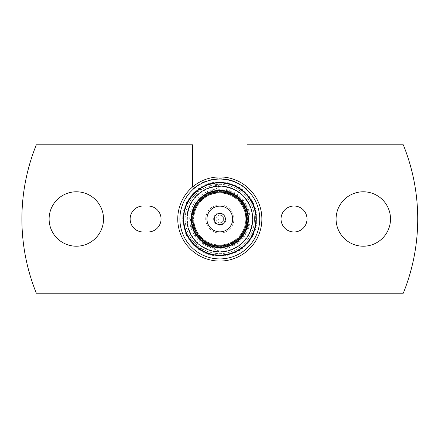 <?xml version="1.0" encoding="UTF-8"?>
<svg xmlns="http://www.w3.org/2000/svg" width="438" height="438" viewBox="0 0 438 438"><rect width="100%" height="100%" fill="white"/><g stroke="black" fill="none" stroke-linecap="round" stroke-linejoin="round"><path stroke-width="0.33" stroke-dasharray="2.19 1.64" d="M219.81 213.432A5.568 5.568 0 0 0 214.242 219A5.568 5.568 0 0 0 219.81 224.568A5.568 5.568 0 0 0 225.378 219A5.568 5.568 0 0 0 219.81 213.432M209.402 211.439A12.866 12.866 0 0 0 212.255 229.408A12.866 12.866 0 0 0 230.218 226.561A12.866 12.866 0 0 0 227.371 208.592A12.866 12.866 0 0 0 209.402 211.439M240.829 234.264A25.973 25.973 0 0 0 235.075 197.981A25.973 25.973 0 0 0 198.792 203.736A25.973 25.973 0 0 0 204.546 240.019A25.973 25.973 0 0 0 240.829 234.264A25.973 25.973 0 0 0 235.075 197.981A25.973 25.973 0 0 0 198.792 203.736A25.973 25.973 0 0 0 204.546 240.019A25.973 25.973 0 0 0 240.829 234.264M246.435 238.332A32.905 32.905 0 0 0 239.143 192.375A32.905 32.905 0 0 0 193.185 199.668A32.905 32.905 0 0 0 200.478 245.625A32.905 32.905 0 0 0 246.435 238.332M198.091 203.227A26.844 26.844 0 0 0 204.042 240.719A26.844 26.844 0 0 0 241.53 234.773A26.844 26.844 0 0 0 235.584 197.281A26.844 26.844 0 0 0 198.091 203.227M206.824 246.167A30.113 30.113 0 0 0 246.977 231.992A30.113 30.113 0 0 0 232.802 191.833A30.113 30.113 0 0 0 192.643 206.008A30.113 30.113 0 0 0 206.824 246.167M233.81 189.725A32.45 32.45 0 0 1 249.085 233A32.45 32.45 0 0 1 205.816 248.275A32.45 32.45 0 0 1 190.535 205A32.45 32.45 0 0 1 233.81 189.725M235.551 186.079A36.491 36.491 0 0 1 252.731 234.741A36.491 36.491 0 0 1 204.07 251.921A36.491 36.491 0 0 1 186.889 203.259A36.491 36.491 0 0 1 235.551 186.079M201.666 256.942A42.053 42.053 0 0 1 181.869 200.856A42.053 42.053 0 0 1 237.954 181.058A42.053 42.053 0 0 1 257.752 237.144A42.053 42.053 0 0 1 201.666 256.942M203.801 252.48A37.11 37.11 0 0 1 186.331 202.991A37.11 37.11 0 0 1 235.819 185.52A37.11 37.11 0 0 1 253.29 235.009A37.11 37.11 0 0 1 203.801 252.48M256.301 219A36.491 36.491 0 0 0 219.81 182.509A36.491 36.491 0 0 0 183.319 219A36.491 36.491 0 0 0 219.81 255.491A36.491 36.491 0 0 0 256.301 219A36.491 36.491 0 0 0 219.81 182.509A36.491 36.491 0 0 0 183.319 219A36.491 36.491 0 0 0 219.81 255.491A36.491 36.491 0 0 0 256.301 219M189.183 200.325C192.851 194.894 197.33 190.919 202.613 188.406C214.007 185.006 219.805 184.486 220.002 186.84C217.215 188.898 210.185 190.092 206.659 192.786L195.315 203.725L191.329 219L183.938 219A35.872 35.872 0 0 0 219.81 254.872A35.872 35.872 0 0 0 229.512 184.464A35.872 35.872 0 0 0 189.183 200.325C185.663 206.282 183.911 212.512 183.927 219L183.692 219C182.821 240.692 205.619 259.477 226.523 254.489C247.809 251.5 262.17 225.69 253.438 205.811C245.833 183.489 213.875 175.386 196.81 191.154C178.107 204.94 180.023 237.845 200.511 249.529C218.365 261.847 246.402 252.644 253.378 232.332C262.242 212.764 248.165 186.84 226.714 183.549C203.79 177.987 179.794 200.637 183.976 223.511C185.597 246.704 214.445 262.707 235.288 251.636C255.239 243.139 262.455 214.554 249.047 197.79C237.27 179.837 207.864 177.833 193.591 194.16C176.596 210.536 182.86 242.953 204.426 251.68C224.886 262.74 253.865 246.928 255.661 223.391C259.154 201.995 238.885 180.609 217.56 182.953C196.098 183.281 178.655 207.026 184.787 227.82C189.243 249.129 216.087 261.787 235.151 251.697C255.097 243.484 262.521 214.751 248.981 197.702C236.881 179.651 207.366 177.938 193.432 194.33C178.009 209.326 181.693 238.666 200.511 249.529C219.827 263.003 250.322 250.684 254.806 227.93C261.776 205.8 240.895 180.379 217.489 182.958C195.753 183.478 178.463 207.497 184.847 228.061C189.249 249.129 216.038 261.738 235.288 251.636C256.991 242.521 262.899 210.202 246.101 194.231C231.154 176.503 198.529 180.5 188.154 201.617C177.916 218.819 186.15 243.999 204.491 251.708C222.154 260.867 246.78 251.062 253.438 232.189C262.17 212.31 247.809 186.5 226.523 183.511C205.619 178.523 182.821 197.308 183.692 219L191.609 219C191.056 235.595 205.427 246.999 220.002 251.16C201.65 257.018 182.805 237.297 183.692 219M190.486 219A29.33 29.33 0 0 0 219.81 248.33A29.33 29.33 0 0 0 249.14 219A29.33 29.33 0 0 0 206.659 192.786M247.393 219A27.583 27.583 0 0 0 219.81 191.417A27.583 27.583 0 0 0 192.227 219A27.583 27.583 0 0 0 219.81 246.583A27.583 27.583 0 0 0 247.393 219A27.583 27.583 0 0 1 219.81 246.583A27.583 27.583 0 0 1 192.227 219A27.583 27.583 0 0 1 219.81 191.417A27.583 27.583 0 0 1 247.393 219M225.997 219A6.187 6.187 0 0 0 219.81 212.813A6.187 6.187 0 0 0 213.629 219A6.187 6.187 0 0 0 219.81 225.187A6.187 6.187 0 0 0 225.997 219A6.187 6.187 0 0 0 219.81 212.813A6.187 6.187 0 0 0 213.629 219A6.187 6.187 0 0 0 219.81 225.187A6.187 6.187 0 0 0 225.997 219M223.648 219A3.833 3.833 0 0 0 219.81 215.167A3.833 3.833 0 0 0 215.978 219A3.833 3.833 0 0 0 219.81 222.832A3.833 3.833 0 0 0 223.648 219A3.833 3.833 0 0 0 219.81 215.167A3.833 3.833 0 0 0 215.978 219A3.833 3.833 0 0 0 219.81 222.832A3.833 3.833 0 0 0 223.648 219M221.048 219A1.237 1.237 0 0 0 219.81 217.763A1.237 1.237 0 0 0 218.573 219A1.237 1.237 0 0 0 219.81 220.237A1.237 1.237 0 0 0 221.048 219M247.027 219A27.211 27.211 0 0 1 219.81 246.211A27.211 27.211 0 0 1 192.6 219A27.211 27.211 0 0 1 219.81 191.789A27.211 27.211 0 0 1 247.027 219A27.211 27.211 0 0 1 219.81 246.211A27.211 27.211 0 0 1 192.6 219A27.211 27.211 0 0 1 219.81 191.789A27.211 27.211 0 0 1 247.027 219M261.869 219A42.053 42.053 0 0 0 192.6 186.933A42.053 42.053 0 0 0 177.757 219A42.053 42.053 0 0 1 219.81 176.947A42.053 42.053 0 0 1 261.869 219A42.053 42.053 0 0 0 219.81 176.947A42.053 42.053 0 0 0 177.757 219A42.053 42.053 0 0 1 247.027 186.933A42.053 42.053 0 0 1 219.81 261.053A42.053 42.053 0 0 1 177.757 219A42.053 42.053 0 0 0 219.81 261.053A42.053 42.053 0 0 0 261.869 219A42.053 42.053 0 0 1 219.81 261.053A42.053 42.053 0 0 1 177.757 219A42.053 42.053 0 0 0 219.81 261.053A42.053 42.053 0 0 0 261.869 219M247.027 186.933L247.027 189.211A40.351 40.351 0 0 0 192.6 189.211A40.351 40.351 0 0 1 247.027 189.211L247.027 144.781L403.278 144.781A197.91 197.91 0 0 1 403.278 293.219L36.343 293.219A197.91 197.91 0 0 1 36.343 144.781L192.6 144.781L192.6 186.933M205.712 219A14.104 14.104 0 0 1 219.81 204.896A14.104 14.104 0 0 1 233.914 219A14.104 14.104 0 0 1 219.81 233.104A14.104 14.104 0 0 1 205.712 219A14.104 14.104 0 0 1 219.81 204.896A14.104 14.104 0 0 1 233.914 219A14.104 14.104 0 0 1 219.81 233.104A14.104 14.104 0 0 1 205.712 219M185.175 219A34.635 34.635 0 0 1 219.81 184.365A34.635 34.635 0 0 1 254.445 219A34.635 34.635 0 0 1 219.81 253.635A34.635 34.635 0 0 1 185.175 219A34.635 34.635 0 0 1 219.81 184.365A34.635 34.635 0 0 1 254.445 219A34.635 34.635 0 0 1 219.81 253.635A34.635 34.635 0 0 1 185.175 219M193.591 219A26.225 26.225 0 0 1 219.81 192.775A26.225 26.225 0 0 1 246.036 219A26.225 26.225 0 0 1 219.81 245.225A26.225 26.225 0 0 1 193.591 219A26.225 26.225 0 0 1 219.81 192.775A26.225 26.225 0 0 1 246.036 219A26.225 26.225 0 0 1 219.81 245.225A26.225 26.225 0 0 1 193.591 219M192.846 219A26.964 26.964 0 0 1 219.81 192.036A26.964 26.964 0 0 1 246.775 219A26.964 26.964 0 0 1 219.81 245.964A26.964 26.964 0 0 1 192.846 219A26.964 26.964 0 0 1 219.81 192.036A26.964 26.964 0 0 1 246.775 219A26.964 26.964 0 0 1 219.81 245.964A26.964 26.964 0 0 1 192.846 219M103.538 219A27.211 27.211 0 0 0 76.327 191.789A27.211 27.211 0 0 0 49.111 219A27.211 27.211 0 0 0 76.327 246.211A27.211 27.211 0 0 0 103.538 219M390.51 219A27.211 27.211 0 0 0 363.299 191.789A27.211 27.211 0 0 0 336.083 219A27.211 27.211 0 0 0 363.299 246.211A27.211 27.211 0 0 0 390.51 219M307.016 219A12.987 12.987 0 0 0 294.029 206.013A12.987 12.987 0 0 0 281.043 219A12.987 12.987 0 0 0 294.029 231.987A12.987 12.987 0 0 0 307.016 219M143.122 231.987L148.066 231.987A12.987 12.987 0 0 0 161.058 219A12.987 12.987 0 0 0 148.066 206.013L143.122 206.013A12.987 12.987 0 0 0 130.135 219A12.987 12.987 0 0 0 143.122 231.987M191.609 219C190.924 235.94 208.729 250.607 225.05 246.714C241.672 244.371 252.885 224.229 246.068 208.702C240.133 191.275 215.178 184.94 201.847 197.259C187.245 208.017 188.745 233.717 204.738 242.838C220.976 250.75 234.237 247.339 244.519 232.605C251.472 216.038 247.262 203.008 231.894 193.519C216.865 185.63 195.945 195.474 192.512 211.926C187.524 227.984 201.026 246.736 217.998 247.141C234.905 248.921 250.717 231.998 247.782 215.419C246.452 198.638 226.879 186.243 210.974 192.216C193.3 197.182 185.592 221.601 197.012 235.606C206.84 250.777 232.447 250.925 242.586 235.633C253.159 222.318 247.361 199.881 231.79 193.47C216.903 185.592 195.945 195.474 192.463 212.112C187.174 229.671 203.681 249.271 221.606 247.163C239.646 246.988 253.542 225.444 246.068 208.702C240.5 192.638 218.452 185.493 204.688 195.2C190.054 203.539 187.157 226.534 199.334 238.392C210.486 251.144 233.443 249.578 242.641 235.562C253.109 222.471 247.475 200.155 231.894 193.519C216.865 185.63 195.945 195.474 192.512 211.926C187.524 227.984 201.026 246.736 217.998 247.141C236.268 249.156 252.578 229.309 247.136 212.025C243.632 194.258 219.821 184.639 204.738 195.162C190.048 203.643 187.174 226.555 199.213 238.261C210.098 251.062 233.136 249.726 242.586 235.633C254.1 221.283 246.079 196.848 228.554 192.189C211.658 185.624 190.771 200.615 191.609 219L191.329 219"/><path stroke-width="0.66" d="M219.81 224.568A5.568 5.568 0 0 1 214.242 219A5.568 5.568 0 0 1 219.81 213.432A5.568 5.568 0 0 1 225.378 219A5.568 5.568 0 0 1 219.81 224.568A5.568 5.568 0 0 1 214.242 219A5.568 5.568 0 0 1 219.81 213.432M246.435 238.332A32.905 32.905 0 0 0 239.143 192.375A32.905 32.905 0 0 0 193.185 199.668A32.905 32.905 0 0 0 200.478 245.625A32.905 32.905 0 0 0 246.435 238.332M242.97 235.814A28.618 28.618 0 0 0 236.624 195.841A28.618 28.618 0 0 0 196.657 202.186A28.618 28.618 0 0 0 202.997 242.159A28.618 28.618 0 0 0 242.97 235.814M197.018 202.449A28.169 28.169 0 0 0 203.259 241.792A28.169 28.169 0 0 0 242.603 235.551A28.169 28.169 0 0 0 236.361 196.208A28.169 28.169 0 0 0 197.018 202.449M198.091 203.227A26.844 26.844 0 0 0 204.042 240.719A26.844 26.844 0 0 0 241.53 234.773A26.844 26.844 0 0 0 235.584 197.281A26.844 26.844 0 0 0 198.091 203.227M209.402 211.439A12.866 12.866 0 0 0 212.255 229.408A12.866 12.866 0 0 0 230.218 226.561A12.866 12.866 0 0 0 227.371 208.592A12.866 12.866 0 0 0 209.402 211.439M235.551 186.079A36.491 36.491 0 0 0 186.889 203.259A36.491 36.491 0 0 0 204.07 251.921A36.491 36.491 0 0 0 252.731 234.741A36.491 36.491 0 0 0 235.551 186.079M237.029 182.991A39.913 39.913 0 0 1 255.819 236.219A39.913 39.913 0 0 1 202.591 255.009A39.913 39.913 0 0 1 183.801 201.781A39.913 39.913 0 0 1 237.029 182.991M201.666 256.942A42.053 42.053 0 0 1 181.869 200.856A42.053 42.053 0 0 1 237.954 181.058A42.053 42.053 0 0 1 257.752 237.144A42.053 42.053 0 0 1 201.666 256.942M247.027 186.933L247.027 144.781L403.278 144.781A197.91 197.91 0 0 1 403.278 293.219L36.343 293.219A197.91 197.91 0 0 1 36.343 144.781L192.6 144.781L192.6 186.933M103.538 219A27.211 27.211 0 0 0 76.327 191.789A27.211 27.211 0 0 0 49.111 219A27.211 27.211 0 0 0 76.327 246.211A27.211 27.211 0 0 0 103.538 219M390.51 219A27.211 27.211 0 0 0 363.299 191.789A27.211 27.211 0 0 0 336.083 219A27.211 27.211 0 0 0 363.299 246.211A27.211 27.211 0 0 0 390.51 219M307.016 219A12.987 12.987 0 0 0 294.029 206.013A12.987 12.987 0 0 0 281.043 219A12.987 12.987 0 0 0 294.029 231.987A12.987 12.987 0 0 0 307.016 219M148.066 231.987A12.987 12.987 0 0 0 161.058 219A12.987 12.987 0 0 0 148.066 206.013L143.122 206.013A12.987 12.987 0 0 0 130.135 219A12.987 12.987 0 0 0 143.122 231.987L148.066 231.987"/></g></svg>
